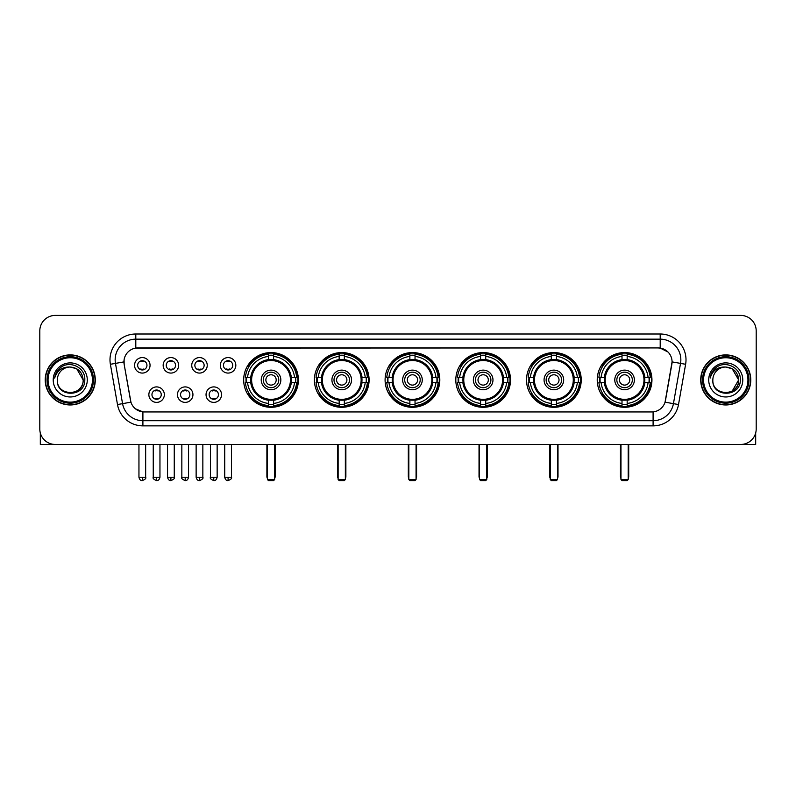 <?xml version="1.0" encoding="UTF-8"?>
<svg xmlns="http://www.w3.org/2000/svg" width="796" height="796" viewBox="0 0 796 796"><rect width="100%" height="100%" fill="white"/><g stroke="black" fill="none" stroke-linecap="round" stroke-linejoin="round"><path stroke-width="1.19" d="M526.514 379.931A27.353 27.353 0 0 0 553.877 407.293A27.353 27.353 0 0 0 581.229 379.931A27.353 27.353 0 0 0 553.877 352.578A27.353 27.353 0 0 0 526.514 379.931M314.39 379.931A27.353 27.353 0 0 0 341.743 407.293A27.353 27.353 0 0 0 369.095 379.931A27.353 27.353 0 0 0 341.743 352.578A27.353 27.353 0 0 0 314.39 379.931M385.095 379.931A27.353 27.353 0 0 0 412.447 407.293A27.353 27.353 0 0 0 439.81 379.931A27.353 27.353 0 0 0 412.447 352.578A27.353 27.353 0 0 0 385.095 379.931M455.81 379.931A27.353 27.353 0 0 0 483.162 407.293A27.353 27.353 0 0 0 510.515 379.931A27.353 27.353 0 0 0 483.162 352.578A27.353 27.353 0 0 0 455.81 379.931M597.229 379.931A27.353 27.353 0 0 0 624.581 407.293A27.353 27.353 0 0 0 651.944 379.931A27.353 27.353 0 0 0 624.581 352.578A27.353 27.353 0 0 0 597.229 379.931M243.675 379.931A27.353 27.353 0 0 0 271.028 407.293A27.353 27.353 0 0 0 298.381 379.931A27.353 27.353 0 0 0 271.028 352.578A27.353 27.353 0 0 0 243.675 379.931M192.94 394.647A7.741 7.741 0 0 1 185.199 402.388A7.741 7.741 0 0 1 177.458 394.647A7.741 7.741 0 0 1 185.199 386.906A7.741 7.741 0 0 1 192.94 394.647M180.553 394.647A4.647 4.647 0 0 0 185.199 399.293A4.647 4.647 0 0 0 189.846 394.647A4.647 4.647 0 0 0 185.199 390A4.647 4.647 0 0 0 180.553 394.647M221.537 394.647A7.741 7.741 0 0 1 213.786 402.388A7.741 7.741 0 0 1 206.045 394.647A7.741 7.741 0 0 1 213.786 386.906A7.741 7.741 0 0 1 221.537 394.647M209.149 394.647A4.647 4.647 0 0 0 213.786 399.293A4.647 4.647 0 0 0 218.432 394.647A4.647 4.647 0 0 0 213.786 390A4.647 4.647 0 0 0 209.149 394.647M164.344 394.647A7.741 7.741 0 0 1 156.603 402.388A7.741 7.741 0 0 1 148.862 394.647A7.741 7.741 0 0 1 156.603 386.906A7.741 7.741 0 0 1 164.344 394.647M151.956 394.647A4.647 4.647 0 0 0 156.603 399.293A4.647 4.647 0 0 0 161.25 394.647A4.647 4.647 0 0 0 156.603 390A4.647 4.647 0 0 0 151.956 394.647M178.642 365.324A7.741 7.741 0 0 1 170.901 373.075A7.741 7.741 0 0 1 163.16 365.324A7.741 7.741 0 0 1 170.901 357.583A7.741 7.741 0 0 1 178.642 365.324M166.255 365.324A4.647 4.647 0 0 0 170.901 369.971A4.647 4.647 0 0 0 175.548 365.324A4.647 4.647 0 0 0 170.901 360.688A4.647 4.647 0 0 0 166.255 365.324M207.239 365.324A7.741 7.741 0 0 1 199.498 373.075A7.741 7.741 0 0 1 191.746 365.324A7.741 7.741 0 0 1 199.498 357.583A7.741 7.741 0 0 1 207.239 365.324M194.851 365.324A4.647 4.647 0 0 0 199.498 369.971A4.647 4.647 0 0 0 204.134 365.324A4.647 4.647 0 0 0 199.498 360.688A4.647 4.647 0 0 0 194.851 365.324M235.825 365.324A7.741 7.741 0 0 1 228.084 373.075A7.741 7.741 0 0 1 220.343 365.324A7.741 7.741 0 0 1 228.084 357.583A7.741 7.741 0 0 1 235.825 365.324M223.437 365.324A4.647 4.647 0 0 0 228.084 369.971A4.647 4.647 0 0 0 232.731 365.324A4.647 4.647 0 0 0 228.084 360.688A4.647 4.647 0 0 0 223.437 365.324M150.046 365.324A7.741 7.741 0 0 1 142.305 373.075A7.741 7.741 0 0 1 134.564 365.324A7.741 7.741 0 0 1 142.305 357.583A7.741 7.741 0 0 1 150.046 365.324M137.658 365.324A4.647 4.647 0 0 0 142.305 369.971A4.647 4.647 0 0 0 146.952 365.324A4.647 4.647 0 0 0 142.305 360.688A4.647 4.647 0 0 0 137.658 365.324M117.49 404.547L110.385 364.289A25.81 25.81 0 0 1 135.798 334.002L660.202 334.002A25.81 25.81 0 0 1 685.615 364.289L678.51 404.547A25.81 25.81 0 0 1 653.098 425.87L142.902 425.87A25.81 25.81 0 0 1 117.49 404.547L122.564 403.652L115.47 363.394A20.646 20.646 0 0 1 135.798 339.156L660.202 339.156A20.646 20.646 0 0 1 680.53 363.394L673.436 403.652A20.646 20.646 0 0 1 653.098 420.706L142.902 420.706A20.646 20.646 0 0 1 122.564 403.652L130.942 402.169L124.146 364.289A13.94 13.94 0 0 1 137.867 347.932L658.133 347.932A13.94 13.94 0 0 1 671.854 364.289L665.486 400.418A13.94 13.94 0 0 1 651.765 411.94L144.235 411.94A13.94 13.94 0 0 1 130.514 400.418L124.146 364.289L124.086 359.802M246.133 382.518A25.034 25.034 0 0 1 246.133 377.354M599.687 382.518A25.034 25.034 0 0 1 599.687 377.354M458.267 382.518A25.034 25.034 0 0 1 458.267 377.354M387.553 382.518A25.034 25.034 0 0 1 387.553 377.354M316.838 382.518A25.034 25.034 0 0 1 316.838 377.354M528.972 382.518A25.034 25.034 0 0 1 528.972 377.354M45.223 379.931A25.034 25.034 0 0 0 70.257 404.965A25.034 25.034 0 0 0 95.281 379.931A25.034 25.034 0 0 0 70.257 354.907A25.034 25.034 0 0 0 45.223 379.931M700.719 379.931A25.034 25.034 0 0 0 725.743 404.965A25.034 25.034 0 0 0 750.777 379.931A25.034 25.034 0 0 0 725.743 354.907A25.034 25.034 0 0 0 700.719 379.931M135.798 334.002L135.798 348.091L658.133 347.932L660.202 348.091L667.983 352.011M651.765 411.94L144.235 411.94M142.902 425.87L142.902 411.87L135.459 408.826M685.615 364.289L672.073 361.901L665.058 402.169L678.51 404.547M756.2 330.897A15.482 15.482 0 0 0 740.718 315.415L55.282 315.415A15.482 15.482 0 0 0 39.8 330.897L39.8 428.964A15.482 15.482 0 0 0 55.282 444.457L740.718 444.457A15.482 15.482 0 0 0 756.2 428.964L756.2 330.897L756.2 428.964M39.8 330.897L39.8 428.964M740.718 315.415L55.282 315.415M55.282 444.457L740.718 444.457M40.317 432.934L40.317 444.457L100.187 444.457M92.445 379.931A22.198 22.198 0 0 0 70.257 357.742A22.198 22.198 0 0 0 48.058 379.931A22.198 22.198 0 0 0 70.257 402.129A22.198 22.198 0 0 0 92.445 379.931M93.48 379.931A23.223 23.223 0 0 0 70.257 356.707A23.223 23.223 0 0 0 47.024 379.931A23.223 23.223 0 0 0 70.257 403.164A23.223 23.223 0 0 0 93.48 379.931M95.022 379.931A24.775 24.775 0 0 0 70.257 355.165A24.775 24.775 0 0 0 45.481 379.931A24.775 24.775 0 0 0 70.257 404.706A24.775 24.775 0 0 0 95.022 379.931M83.152 379.931C82.386 372.1 78.088 367.792 70.257 367.036L76.705 368.757L83.152 379.931L76.705 368.757L70.257 367.036L76.705 368.757L83.152 379.931L76.705 368.757L70.257 367.036L76.705 368.757L83.152 379.931C83.948 396.577 56.556 396.577 57.352 379.931C56.198 397.841 85.391 397.443 84.784 379.931C85.739 367.643 69.64 359.832 60.357 367.752C57.123 370.458 55.222 373.891 54.665 378.06C57.103 370.369 62.297 366.697 70.257 367.036L76.705 368.757L83.152 379.931C83.948 396.577 56.556 396.577 57.352 379.931C56.556 396.577 83.948 396.577 83.152 379.931C83.948 396.577 56.556 396.577 57.352 379.931C56.556 396.577 83.948 396.577 83.152 379.931C83.948 396.577 56.556 396.577 57.352 379.931C56.556 396.577 83.948 396.577 83.152 379.931C83.948 396.577 56.556 396.577 57.352 379.931C56.556 396.577 83.948 396.577 83.152 379.931C83.948 396.577 56.556 396.577 57.352 379.931C56.556 396.577 83.948 396.577 83.152 379.931C83.948 396.577 56.556 396.577 57.352 379.931C56.556 396.577 83.948 396.577 83.152 379.931C83.948 396.577 56.556 396.577 57.352 379.931A12.905 12.905 0 0 1 70.257 367.036L76.705 368.757L83.152 379.931C83.67 389.95 70.794 396.607 62.934 390.567M53.223 379.931A17.034 17.034 0 0 0 70.257 396.965A17.034 17.034 0 0 0 87.281 379.931A17.034 17.034 0 0 0 70.257 362.906A17.034 17.034 0 0 0 53.223 379.931M60.357 367.752L56.546 372.279M56.317 372.717L56.655 372.09L56.317 372.717M291.097 382.518A20.228 20.228 0 0 0 273.615 359.872L273.615 359.872A20.228 20.228 0 0 0 250.959 382.518A20.228 20.228 0 0 0 291.097 382.518L291.097 382.518A20.228 20.228 0 0 1 273.615 400L273.615 403.433A23.641 23.641 0 0 0 294.53 382.518L296.709 382.518A25.81 25.81 0 0 1 273.615 405.612L273.615 403.433M246.651 382.518A24.517 24.517 0 0 1 246.651 377.354M273.615 355.553A24.517 24.517 0 0 0 268.451 355.553M295.406 377.354A24.517 24.517 0 0 1 295.406 382.518M294.53 377.354L296.709 377.354A25.81 25.81 0 0 0 273.615 354.26L273.615 359.623A20.477 20.477 0 0 1 291.346 377.354L294.53 377.354A23.641 23.641 0 0 0 273.615 356.439M247.536 382.518L245.357 382.518A25.81 25.81 0 0 0 268.451 405.612L268.451 400.249A20.477 20.477 0 0 1 250.72 382.518L247.536 382.518A23.641 23.641 0 0 0 268.451 403.433M294.53 382.518L291.346 382.518A20.477 20.477 0 0 1 273.615 400.249L273.615 400M250.959 382.518L250.959 382.518A20.228 20.228 0 0 0 268.451 400M273.615 404.318A24.517 24.517 0 0 1 268.451 404.318M268.451 356.439L268.451 354.26A25.81 25.81 0 0 0 245.357 377.354L250.72 377.354A20.477 20.477 0 0 1 268.451 359.623L268.451 356.439A23.641 23.641 0 0 0 247.536 377.354M290.44 379.931A19.402 19.402 0 0 1 271.028 399.343A19.402 19.402 0 0 1 251.626 379.931A19.402 19.402 0 0 1 271.028 360.528A19.402 19.402 0 0 1 290.44 379.931M280.839 379.931A9.811 9.811 0 0 0 271.028 370.13A9.811 9.811 0 0 0 261.227 379.931A9.811 9.811 0 0 0 271.028 389.741A9.811 9.811 0 0 0 280.839 379.931M278.769 379.931A7.741 7.741 0 0 0 271.028 372.19A7.741 7.741 0 0 0 263.287 379.931A7.741 7.741 0 0 0 271.028 387.682A7.741 7.741 0 0 0 278.769 379.931M276.192 379.931A5.164 5.164 0 0 1 271.028 385.095A5.164 5.164 0 0 1 265.864 379.931A5.164 5.164 0 0 1 271.028 374.777A5.164 5.164 0 0 1 276.192 379.931A5.164 5.164 0 0 1 271.028 385.095A5.164 5.164 0 0 1 265.864 379.931A5.164 5.164 0 0 1 271.028 374.777A5.164 5.164 0 0 1 276.192 379.931M249.307 366.001L248.093 366.001A26.835 26.835 0 0 1 297.873 379.931A26.835 26.835 0 0 1 248.093 393.871L249.307 393.871M267.416 444.457L267.416 479.55L274.64 479.55L274.64 444.457M267.416 479.55L268.451 480.585L273.615 480.585L274.64 479.55M361.812 382.518A20.228 20.228 0 0 0 344.32 359.872L344.32 359.872A20.228 20.228 0 0 0 321.674 382.518A20.228 20.228 0 0 0 361.812 382.518L361.812 382.518A20.228 20.228 0 0 1 344.32 400L344.32 403.433A23.641 23.641 0 0 0 365.235 382.518L367.414 382.518A25.81 25.81 0 0 1 344.32 405.612L344.32 403.433M317.365 382.518A24.517 24.517 0 0 1 317.365 377.354M344.32 355.553A24.517 24.517 0 0 0 339.156 355.553M366.12 377.354A24.517 24.517 0 0 1 366.12 382.518M365.235 377.354L367.414 377.354A25.81 25.81 0 0 0 344.32 354.26L344.32 359.623A20.477 20.477 0 0 1 362.051 377.354L365.235 377.354A23.641 23.641 0 0 0 344.32 356.439M318.241 382.518L316.062 382.518A25.81 25.81 0 0 0 339.156 405.612L339.156 400.249A20.477 20.477 0 0 1 321.435 382.518L318.241 382.518A23.641 23.641 0 0 0 339.156 403.433M365.235 382.518L362.051 382.518A20.477 20.477 0 0 1 344.32 400.249L344.32 400M321.674 382.518L321.674 382.518A20.228 20.228 0 0 0 339.156 400M344.32 404.318A24.517 24.517 0 0 1 339.156 404.318M339.156 356.439L339.156 354.26A25.81 25.81 0 0 0 316.062 377.354L321.435 377.354A20.477 20.477 0 0 1 339.156 359.623L339.156 356.439A23.641 23.641 0 0 0 318.241 377.354M361.145 379.931A19.402 19.402 0 0 1 341.743 399.343A19.402 19.402 0 0 1 322.33 379.931A19.402 19.402 0 0 1 341.743 360.528A19.402 19.402 0 0 1 361.145 379.931M351.543 379.931A9.811 9.811 0 0 0 341.743 370.13A9.811 9.811 0 0 0 331.932 379.931A9.811 9.811 0 0 0 341.743 389.741A9.811 9.811 0 0 0 351.543 379.931M349.484 379.931A7.741 7.741 0 0 0 341.743 372.19A7.741 7.741 0 0 0 334.002 379.931A7.741 7.741 0 0 0 341.743 387.682A7.741 7.741 0 0 0 349.484 379.931M346.907 379.931A5.164 5.164 0 0 1 341.743 385.095A5.164 5.164 0 0 1 336.579 379.931A5.164 5.164 0 0 1 341.743 374.777A5.164 5.164 0 0 1 346.907 379.931A5.164 5.164 0 0 1 341.743 385.095A5.164 5.164 0 0 1 336.579 379.931A5.164 5.164 0 0 1 341.743 374.777A5.164 5.164 0 0 1 346.907 379.931M320.022 366.001L318.808 366.001A26.835 26.835 0 0 1 368.578 379.931A26.835 26.835 0 0 1 318.808 393.871L320.022 393.871M338.131 444.457L338.131 479.55L345.355 479.55L345.355 444.457M338.131 479.55L339.156 480.585L344.32 480.585L345.355 479.55M432.517 382.518A20.228 20.228 0 0 0 415.034 359.872L415.034 359.872A20.228 20.228 0 0 0 392.388 382.518A20.228 20.228 0 0 0 432.517 382.518L432.517 382.518A20.228 20.228 0 0 1 415.034 400L415.034 403.433A23.641 23.641 0 0 0 435.949 382.518L438.128 382.518A25.81 25.81 0 0 1 415.034 405.612L415.034 403.433M388.07 382.518A24.517 24.517 0 0 1 388.07 377.354M415.034 355.553A24.517 24.517 0 0 0 409.87 355.553M436.835 377.354A24.517 24.517 0 0 1 436.835 382.518M435.949 377.354L438.128 377.354A25.81 25.81 0 0 0 415.034 354.26L415.034 359.623A20.477 20.477 0 0 1 432.765 377.354L435.949 377.354A23.641 23.641 0 0 0 415.034 356.439M388.955 382.518L386.776 382.518A25.81 25.81 0 0 0 409.87 405.612L409.87 400.249A20.477 20.477 0 0 1 392.139 382.518L388.955 382.518A23.641 23.641 0 0 0 409.87 403.433M435.949 382.518L432.765 382.518A20.477 20.477 0 0 1 415.034 400.249L415.034 400M392.388 382.518L392.388 382.518A20.228 20.228 0 0 0 409.87 400M415.034 404.318A24.517 24.517 0 0 1 409.87 404.318M409.87 356.439L409.87 354.26A25.81 25.81 0 0 0 386.776 377.354L392.139 377.354A20.477 20.477 0 0 1 409.87 359.623L409.87 356.439A23.641 23.641 0 0 0 388.955 377.354M431.86 379.931A19.402 19.402 0 0 1 412.447 399.343A19.402 19.402 0 0 1 393.045 379.931A19.402 19.402 0 0 1 412.447 360.528A19.402 19.402 0 0 1 431.86 379.931M422.258 379.931A9.811 9.811 0 0 0 412.447 370.13A9.811 9.811 0 0 0 402.647 379.931A9.811 9.811 0 0 0 412.447 389.741A9.811 9.811 0 0 0 422.258 379.931M420.198 379.931A7.741 7.741 0 0 0 412.447 372.19A7.741 7.741 0 0 0 404.706 379.931A7.741 7.741 0 0 0 412.447 387.682A7.741 7.741 0 0 0 420.198 379.931M417.611 379.931A5.164 5.164 0 0 1 412.447 385.095A5.164 5.164 0 0 1 407.293 379.931A5.164 5.164 0 0 1 412.447 374.777A5.164 5.164 0 0 1 417.611 379.931A5.164 5.164 0 0 1 412.447 385.095A5.164 5.164 0 0 1 407.293 379.931A5.164 5.164 0 0 1 412.447 374.777A5.164 5.164 0 0 1 417.611 379.931M390.727 366.001L389.513 366.001A26.835 26.835 0 0 1 439.293 379.931A26.835 26.835 0 0 1 389.513 393.871L390.727 393.871M408.836 444.457L408.836 479.55L416.069 479.55L416.069 444.457M408.836 479.55L409.87 480.585L415.034 480.585L416.069 479.55M503.231 382.518A20.228 20.228 0 0 0 485.739 359.872L485.739 359.872A20.228 20.228 0 0 0 463.093 382.518A20.228 20.228 0 0 0 503.231 382.518L503.231 382.518A20.228 20.228 0 0 1 485.739 400L485.739 403.433A23.641 23.641 0 0 0 506.664 382.518L508.843 382.518A25.81 25.81 0 0 1 485.739 405.612L485.739 403.433M458.785 382.518A24.517 24.517 0 0 1 458.785 377.354M485.739 355.553A24.517 24.517 0 0 0 480.585 355.553M507.54 377.354A24.517 24.517 0 0 1 507.54 382.518M506.664 377.354L508.843 377.354A25.81 25.81 0 0 0 485.739 354.26L485.739 359.623A20.477 20.477 0 0 1 503.47 377.354L506.664 377.354A23.641 23.641 0 0 0 485.739 356.439M459.66 382.518L457.481 382.518A25.81 25.81 0 0 0 480.585 405.612L480.585 400.249A20.477 20.477 0 0 1 462.854 382.518L459.66 382.518A23.641 23.641 0 0 0 480.585 403.433M506.664 382.518L503.47 382.518A20.477 20.477 0 0 1 485.739 400.249L485.739 400M463.093 382.518L463.093 382.518A20.228 20.228 0 0 0 480.585 400M485.739 404.318A24.517 24.517 0 0 1 480.585 404.318M480.585 356.439L480.585 354.26A25.81 25.81 0 0 0 457.481 377.354L462.854 377.354A20.477 20.477 0 0 1 480.585 359.623L480.585 356.439A23.641 23.641 0 0 0 459.66 377.354M502.575 379.931A19.402 19.402 0 0 1 483.162 399.343A19.402 19.402 0 0 1 463.76 379.931A19.402 19.402 0 0 1 483.162 360.528A19.402 19.402 0 0 1 502.575 379.931M492.973 379.931A9.811 9.811 0 0 0 483.162 370.13A9.811 9.811 0 0 0 473.351 379.931A9.811 9.811 0 0 0 483.162 389.741A9.811 9.811 0 0 0 492.973 379.931M490.903 379.931A7.741 7.741 0 0 0 483.162 372.19A7.741 7.741 0 0 0 475.421 379.931A7.741 7.741 0 0 0 483.162 387.682A7.741 7.741 0 0 0 490.903 379.931M488.326 379.931A5.164 5.164 0 0 1 483.162 385.095A5.164 5.164 0 0 1 477.998 379.931A5.164 5.164 0 0 1 483.162 374.777A5.164 5.164 0 0 1 488.326 379.931A5.164 5.164 0 0 1 483.162 385.095A5.164 5.164 0 0 1 477.998 379.931A5.164 5.164 0 0 1 483.162 374.777A5.164 5.164 0 0 1 488.326 379.931M461.441 366.001L460.227 366.001A26.835 26.835 0 0 1 509.997 379.931A26.835 26.835 0 0 1 460.227 393.871L461.441 393.871M479.55 444.457L479.55 479.55L486.774 479.55L486.774 444.457M479.55 479.55L480.585 480.585L485.739 480.585L486.774 479.55M573.946 382.518A20.228 20.228 0 0 0 556.454 359.872L556.454 359.872A20.228 20.228 0 0 0 533.808 382.518A20.228 20.228 0 0 0 573.946 382.518L573.946 382.518A20.228 20.228 0 0 1 556.454 400L556.454 403.433A23.641 23.641 0 0 0 577.369 382.518L579.548 382.518A25.81 25.81 0 0 1 556.454 405.612L556.454 403.433M529.489 382.518A24.517 24.517 0 0 1 529.489 377.354M556.454 355.553A24.517 24.517 0 0 0 551.29 355.553M578.254 377.354A24.517 24.517 0 0 1 578.254 382.518M577.369 377.354L579.548 377.354A25.81 25.81 0 0 0 556.454 354.26L556.454 359.623A20.477 20.477 0 0 1 574.185 377.354L577.369 377.354A23.641 23.641 0 0 0 556.454 356.439M530.375 382.518L528.196 382.518A25.81 25.81 0 0 0 551.29 405.612L551.29 400.249A20.477 20.477 0 0 1 533.559 382.518L530.375 382.518A23.641 23.641 0 0 0 551.29 403.433M577.369 382.518L574.185 382.518A20.477 20.477 0 0 1 556.454 400.249L556.454 400M533.808 382.518L533.808 382.518A20.228 20.228 0 0 0 551.29 400M556.454 404.318A24.517 24.517 0 0 1 551.29 404.318M551.29 356.439L551.29 354.26A25.81 25.81 0 0 0 528.196 377.354L533.559 377.354A20.477 20.477 0 0 1 551.29 359.623L551.29 356.439A23.641 23.641 0 0 0 530.375 377.354M573.279 379.931A19.402 19.402 0 0 1 553.877 399.343A19.402 19.402 0 0 1 534.464 379.931A19.402 19.402 0 0 1 553.877 360.528A19.402 19.402 0 0 1 573.279 379.931M563.677 379.931A9.811 9.811 0 0 0 553.877 370.13A9.811 9.811 0 0 0 544.066 379.931A9.811 9.811 0 0 0 553.877 389.741A9.811 9.811 0 0 0 563.677 379.931M561.618 379.931A7.741 7.741 0 0 0 553.877 372.19A7.741 7.741 0 0 0 546.136 379.931A7.741 7.741 0 0 0 553.877 387.682A7.741 7.741 0 0 0 561.618 379.931M559.031 379.931A5.164 5.164 0 0 1 553.877 385.095A5.164 5.164 0 0 1 548.713 379.931A5.164 5.164 0 0 1 553.877 374.777A5.164 5.164 0 0 1 559.031 379.931A5.164 5.164 0 0 1 553.877 385.095A5.164 5.164 0 0 1 548.713 379.931A5.164 5.164 0 0 1 553.877 374.777A5.164 5.164 0 0 1 559.031 379.931M532.156 366.001L530.932 366.001A26.835 26.835 0 0 1 580.712 379.931A26.835 26.835 0 0 1 530.932 393.871L532.156 393.871M550.265 444.457L550.265 479.55L557.489 479.55L557.489 444.457M550.265 479.55L551.29 480.585L556.454 480.585L557.489 479.55M644.651 382.518A20.228 20.228 0 0 0 627.168 359.872L627.168 359.872A20.228 20.228 0 0 0 604.522 382.518A20.228 20.228 0 0 0 644.651 382.518L644.651 382.518A20.228 20.228 0 0 1 627.168 400L627.168 403.433A23.641 23.641 0 0 0 648.083 382.518L650.262 382.518A25.81 25.81 0 0 1 627.168 405.612L627.168 403.433M600.204 382.518A24.517 24.517 0 0 1 600.204 377.354M627.168 355.553A24.517 24.517 0 0 0 622.004 355.553M648.969 377.354A24.517 24.517 0 0 1 648.969 382.518M648.083 377.354L650.262 377.354A25.81 25.81 0 0 0 627.168 354.26L627.168 359.623A20.477 20.477 0 0 1 644.899 377.354L648.083 377.354A23.641 23.641 0 0 0 627.168 356.439M601.089 382.518L598.91 382.518A25.81 25.81 0 0 0 622.004 405.612L622.004 400.249A20.477 20.477 0 0 1 604.273 382.518L601.089 382.518A23.641 23.641 0 0 0 622.004 403.433M648.083 382.518L644.899 382.518A20.477 20.477 0 0 1 627.168 400.249L627.168 400M604.522 382.518L604.522 382.518A20.228 20.228 0 0 0 622.004 400M627.168 404.318A24.517 24.517 0 0 1 622.004 404.318M622.004 356.439L622.004 354.26A25.81 25.81 0 0 0 598.91 377.354L604.273 377.354A20.477 20.477 0 0 1 622.004 359.623L622.004 356.439A23.641 23.641 0 0 0 601.089 377.354M643.994 379.931A19.402 19.402 0 0 1 624.581 399.343A19.402 19.402 0 0 1 605.179 379.931A19.402 19.402 0 0 1 624.581 360.528A19.402 19.402 0 0 1 643.994 379.931M634.392 379.931A9.811 9.811 0 0 0 624.581 370.13A9.811 9.811 0 0 0 614.781 379.931A9.811 9.811 0 0 0 624.581 389.741A9.811 9.811 0 0 0 634.392 379.931M632.322 379.931A7.741 7.741 0 0 0 624.581 372.19A7.741 7.741 0 0 0 616.84 379.931A7.741 7.741 0 0 0 624.581 387.682A7.741 7.741 0 0 0 632.322 379.931M629.745 379.931A5.164 5.164 0 0 1 624.581 385.095A5.164 5.164 0 0 1 619.427 379.931A5.164 5.164 0 0 1 624.581 374.777A5.164 5.164 0 0 1 629.745 379.931A5.164 5.164 0 0 1 624.581 385.095A5.164 5.164 0 0 1 619.427 379.931A5.164 5.164 0 0 1 624.581 374.777A5.164 5.164 0 0 1 629.745 379.931M602.861 366.001L601.647 366.001A26.835 26.835 0 0 1 651.427 379.931A26.835 26.835 0 0 1 601.647 393.871L602.861 393.871M620.97 444.457L620.97 479.55L628.193 479.55L628.193 444.457M620.97 479.55L622.004 480.585L627.168 480.585L628.193 479.55M140.753 369.712L140.753 368.976A3.96 3.96 0 0 0 143.857 368.976L143.857 369.712M143.857 360.946L143.857 361.683A3.96 3.96 0 0 0 140.753 361.683L140.753 360.946M169.349 369.712L169.349 368.976A3.96 3.96 0 0 0 172.443 368.976L172.443 369.712M172.443 360.946L172.443 361.683A3.96 3.96 0 0 0 169.349 361.683L169.349 360.946M197.945 369.712L197.945 368.976A3.96 3.96 0 0 0 201.04 368.976L201.04 369.712M201.04 360.946L201.04 361.683A3.96 3.96 0 0 0 197.945 361.683L197.945 360.946M226.542 369.712L226.542 368.976A3.96 3.96 0 0 0 229.636 368.976L229.636 369.712M229.636 360.946L229.636 361.683A3.96 3.96 0 0 0 226.542 361.683L226.542 360.946M155.051 399.025L155.051 398.289A3.96 3.96 0 0 0 158.155 398.289L158.155 399.025M158.155 390.269L158.155 391.005A3.96 3.96 0 0 0 155.051 391.005L155.051 390.269M183.647 399.025L183.647 398.289A3.96 3.96 0 0 0 186.742 398.289L186.742 399.025M186.742 390.269L186.742 391.005A3.96 3.96 0 0 0 183.647 391.005L183.647 390.269M212.243 399.025L212.243 398.289A3.96 3.96 0 0 0 215.338 398.289L215.338 399.025M215.338 390.269L215.338 391.005A3.96 3.96 0 0 0 212.243 391.005L212.243 390.269M755.683 432.934L755.683 444.457L695.813 444.457M747.942 379.931A22.198 22.198 0 0 0 725.743 357.742A22.198 22.198 0 0 0 703.555 379.931A22.198 22.198 0 0 0 725.743 402.129A22.198 22.198 0 0 0 747.942 379.931M748.976 379.931A23.223 23.223 0 0 0 725.743 356.707A23.223 23.223 0 0 0 702.52 379.931A23.223 23.223 0 0 0 725.743 403.164A23.223 23.223 0 0 0 748.976 379.931M750.519 379.931A24.775 24.775 0 0 0 725.743 355.165A24.775 24.775 0 0 0 700.977 379.931A24.775 24.775 0 0 0 725.743 404.706A24.775 24.775 0 0 0 750.519 379.931M737.892 375.563L738.648 379.931L732.201 368.757L725.743 367.036L732.201 368.757L738.648 379.931L732.201 368.757L725.743 367.036L732.201 368.757L738.648 379.931L732.201 368.757L725.743 367.036L732.201 368.757L738.648 379.931C739.444 396.577 712.052 396.577 712.848 379.931C711.694 397.841 740.887 397.443 740.28 379.931C741.235 367.643 725.136 359.832 715.853 367.752C712.619 370.458 710.719 373.891 710.161 378.06C712.599 370.369 717.793 366.697 725.743 367.036L732.201 368.757L738.648 379.931C739.444 396.577 712.052 396.577 712.848 379.931C712.052 396.577 739.444 396.577 738.648 379.931L732.201 391.115L738.648 379.931C739.444 396.577 712.052 396.577 712.848 379.931C712.052 396.577 739.444 396.577 738.648 379.931C739.444 396.577 712.052 396.577 712.848 379.931C712.052 396.577 739.444 396.577 738.648 379.931C739.444 396.577 712.052 396.577 712.848 379.931C712.052 396.577 739.444 396.577 738.648 379.931C739.444 396.577 712.052 396.577 712.848 379.931C712.052 396.577 739.444 396.577 738.648 379.931C739.444 396.577 712.052 396.577 712.848 379.931A12.905 12.905 0 0 1 725.743 367.036L732.201 368.757L738.648 379.931C739.166 389.95 726.29 396.607 718.43 390.567M725.743 367.036C733.584 367.792 737.882 372.1 738.648 379.931M708.719 379.931A17.034 17.034 0 0 0 725.743 396.965A17.034 17.034 0 0 0 742.777 379.931A17.034 17.034 0 0 0 725.743 362.906A17.034 17.034 0 0 0 708.719 379.931M715.853 367.752L712.042 372.279M711.813 372.717L712.151 372.09M660.202 334.002L660.202 348.091M110.385 364.289L115.47 363.394A20.646 20.646 0 0 1 115.151 359.802M115.47 363.394L123.927 361.901M653.098 411.87L653.098 425.87M266.899 444.457L266.899 476.456L267.416 476.456M271.028 385.095A5.164 5.164 0 0 1 265.864 379.931A5.164 5.164 0 0 1 271.028 374.777M274.64 476.456L275.157 476.456L275.157 444.457M268.451 404.547A24.746 24.746 0 0 0 273.615 404.547M295.644 382.518A24.746 24.746 0 0 0 295.644 377.354M273.615 355.324A24.746 24.746 0 0 0 268.451 355.324M337.613 444.457L337.613 476.456L338.131 476.456M341.743 385.095A5.164 5.164 0 0 1 336.579 379.931A5.164 5.164 0 0 1 341.743 374.777M345.355 476.456L345.872 476.456L345.872 444.457M339.156 404.547A24.746 24.746 0 0 0 344.32 404.547M366.349 382.518A24.746 24.746 0 0 0 366.349 377.354M344.32 355.324A24.746 24.746 0 0 0 339.156 355.324M408.318 444.457L408.318 476.456L408.836 476.456M412.447 385.095A5.164 5.164 0 0 1 407.293 379.931A5.164 5.164 0 0 1 412.447 374.777M416.069 476.456L416.577 476.456L416.577 444.457M409.87 404.547A24.746 24.746 0 0 0 415.034 404.547M437.064 382.518A24.746 24.746 0 0 0 437.064 377.354M415.034 355.324A24.746 24.746 0 0 0 409.87 355.324M479.033 444.457L479.033 476.456L479.55 476.456M483.162 385.095A5.164 5.164 0 0 1 477.998 379.931A5.164 5.164 0 0 1 483.162 374.777M486.774 476.456L487.291 476.456L487.291 444.457M480.585 404.547A24.746 24.746 0 0 0 485.739 404.547M507.778 382.518A24.746 24.746 0 0 0 507.778 377.354M485.739 355.324A24.746 24.746 0 0 0 480.585 355.324M549.747 444.457L549.747 476.456L550.265 476.456M553.877 385.095A5.164 5.164 0 0 1 548.713 379.931A5.164 5.164 0 0 1 553.877 374.777M557.489 476.456L558.006 476.456L558.006 444.457M551.29 404.547A24.746 24.746 0 0 0 556.454 404.547M578.483 382.518A24.746 24.746 0 0 0 578.483 377.354M556.454 355.324A24.746 24.746 0 0 0 551.29 355.324M620.452 444.457L620.452 476.456L620.97 476.456M624.581 385.095A5.164 5.164 0 0 1 619.427 379.931A5.164 5.164 0 0 1 624.581 374.777M628.193 476.456L628.711 476.456L628.711 444.457M622.004 404.547A24.746 24.746 0 0 0 627.168 404.547M649.198 382.518A24.746 24.746 0 0 0 649.198 377.354M627.168 355.324A24.746 24.746 0 0 0 622.004 355.324M142.305 477.232L138.952 477.232C139.539 479.62 140.653 480.734 142.305 480.585L142.305 477.232L145.658 477.232L145.658 444.457M170.901 477.232L167.548 477.232C168.125 479.62 169.249 480.734 170.901 480.585L170.901 477.232L174.254 477.232L174.254 444.457M199.498 477.232L196.134 477.232C196.721 479.62 197.846 480.734 199.498 480.585L199.498 477.232L202.851 477.232L202.851 444.457M228.084 477.232L224.731 477.232C225.318 479.62 226.432 480.734 228.084 480.585L228.084 477.232L231.447 477.232L231.447 444.457M156.603 477.232L153.25 477.232C152.563 478.296 153.688 479.421 156.603 480.585L156.603 477.232L159.956 477.232L159.956 444.457M185.199 477.232L181.846 477.232C181.16 478.296 182.274 479.421 185.199 480.585L185.199 477.232L188.553 477.232L188.553 444.457M213.786 477.232L210.433 477.232C209.756 478.296 210.87 479.421 213.786 480.585L213.786 477.232L217.149 477.232L217.149 444.457M266.899 476.456A4.129 4.129 0 0 0 267.416 478.456M274.64 478.456A4.129 4.129 0 0 0 275.157 476.456M337.613 476.456A4.129 4.129 0 0 0 338.131 478.456M345.355 478.456A4.129 4.129 0 0 0 345.872 476.456M408.318 476.456A4.129 4.129 0 0 0 408.836 478.456M416.069 478.456A4.129 4.129 0 0 0 416.577 476.456M479.033 476.456A4.129 4.129 0 0 0 479.55 478.456M486.774 478.456A4.129 4.129 0 0 0 487.291 476.456M549.747 476.456A4.129 4.129 0 0 0 550.265 478.456M557.489 478.456A4.129 4.129 0 0 0 558.006 476.456M620.452 476.456A4.129 4.129 0 0 0 620.97 478.456M628.193 478.456A4.129 4.129 0 0 0 628.711 476.456M138.952 477.232L138.952 444.457M145.658 477.232C146.345 478.296 145.22 479.421 142.305 480.585M167.548 477.232L167.548 444.457M174.254 477.232C174.931 478.296 173.817 479.421 170.901 480.585M196.134 477.232L196.134 444.457M202.851 477.232C203.527 478.296 202.413 479.421 199.498 480.585M224.731 477.232L224.731 444.457M231.447 477.232C232.124 478.296 231.009 479.421 228.084 480.585M153.25 477.232L153.25 444.457M159.956 477.232C159.369 479.62 158.255 480.734 156.603 480.585M181.846 477.232L181.846 444.457M188.553 477.232C187.965 479.62 186.851 480.734 185.199 480.585M210.433 477.232L210.433 444.457M217.149 477.232C216.562 479.62 215.437 480.734 213.786 480.585"/></g></svg>
